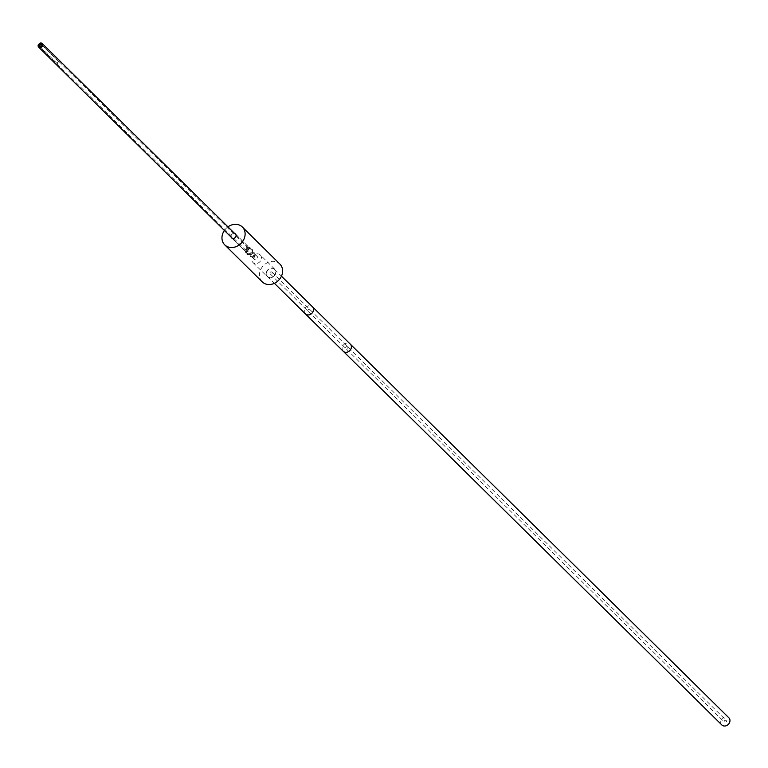 <?xml version="1.0" encoding="UTF-8"?>
<svg xmlns="http://www.w3.org/2000/svg" width="768" height="768" viewBox="0 0 768 768"><rect width="100%" height="100%" fill="white"/><g stroke="black" fill="none" stroke-linecap="round" stroke-linejoin="round"><path stroke-width="0.58" stroke-dasharray="3.84 2.88" d="M262.234 281.866A12.538 10.56 -45.4 0 1 260.41 270.202A12.538 10.56 134.6 0 1 279.85 264.019M266.573 271.795A5.27 4.435 -45.4 0 0 267.341 276.691A5.27 4.435 -45.4 0 0 275.501 274.09A5.27 4.435 134.6 0 0 274.742 269.194A5.27 4.435 134.6 0 0 266.573 271.795M224.39 230.467A12.538 10.56 134.6 0 1 227.962 226.848M231.11 237.091A2.755 2.323 -45.4 0 1 231.197 235.325A2.755 2.323 134.6 0 1 234.672 233.482M250.435 254.304A2.755 2.323 134.6 0 1 255.11 255.514A2.755 2.323 -45.4 0 1 250.435 254.304M254.352 253.651A2.006 1.69 134.6 0 0 251.242 254.64A2.006 1.69 -45.4 0 0 254.64 255.514A2.006 1.69 134.6 0 0 254.352 253.651L257.27 256.541A2.006 1.69 134.6 0 1 257.568 258.403A2.006 1.69 -45.4 0 1 254.16 257.53A2.006 1.69 134.6 0 1 257.27 256.541M260.314 254.957A5.27 4.435 134.6 0 0 252.154 257.558A5.27 4.435 -45.4 0 0 252.912 262.454A5.27 4.435 -45.4 0 0 261.082 259.853A5.27 4.435 134.6 0 0 260.314 254.957L274.742 269.194M38.4 44.582A2.544 2.141 134.6 0 1 39.245 43.565M39.043 45.686A1.536 1.296 134.6 0 1 40.704 43.92M244.992 250.56A2.544 2.141 134.6 0 0 246.269 251.702A2.544 2.141 -45.4 0 0 248.131 247.133A2.544 2.141 134.6 0 0 244.992 250.56L245.904 252.979A3.696 3.11 134.6 0 1 246.797 249.245A3.696 3.11 134.6 0 1 250.483 247.987A3.696 3.11 -45.4 0 1 250.752 248.074A3.696 3.11 -45.4 0 1 252.202 252.269A3.696 3.11 -45.4 0 1 247.766 254.64A3.696 3.11 134.6 0 1 245.904 252.979M248.141 253.738A2.698 2.266 -45.4 0 0 250.118 248.89A2.698 2.266 134.6 0 0 248.141 253.738M245.866 250.109A1.536 1.296 134.6 0 0 246.643 250.8A1.536 1.296 -45.4 0 0 247.766 248.035A1.536 1.296 134.6 0 0 245.866 250.109L246.778 252.528M275.29 274.042A5.011 4.224 134.6 0 1 267.514 276.509A5.011 4.224 134.6 0 1 266.794 271.853A5.011 4.224 134.6 0 1 274.56 269.376A5.011 4.224 134.6 0 1 275.29 274.042M721.824 724.944A5.011 4.224 134.6 0 1 721.094 720.278A5.011 4.224 134.6 0 1 728.87 717.802M724.291 721.094A1.258 1.056 134.6 0 1 726.413 721.642A1.258 1.056 134.6 0 1 724.291 721.094M272.102 273.216A1.258 1.056 -45.4 0 0 269.981 272.669A1.258 1.056 -45.4 0 0 272.102 273.216M57.984 64.205A1.238 1.037 134.6 0 1 58.886 61.987A1.238 1.037 134.6 0 1 57.984 64.205M305.376 313.882A5.011 4.224 134.6 0 1 304.646 309.216A5.011 4.224 134.6 0 1 312.422 306.739M343.238 351.254A5.011 4.224 134.6 0 1 342.509 346.589A5.011 4.224 134.6 0 1 350.285 344.112M345.696 347.405A1.258 1.056 134.6 0 1 347.818 347.952A1.258 1.056 134.6 0 1 345.696 347.405M307.834 310.042A1.258 1.056 134.6 0 1 309.965 310.589A1.258 1.056 134.6 0 1 307.834 310.042M235.478 233.962L254.707 252.95M231.6 237.888L250.829 256.877M251.53 256.512L254.458 259.392M252.912 262.454L267.341 276.691M248.986 247.613L235.968 234.758M245.424 251.222L232.397 238.368M248.314 247.19L250.752 248.074M247.882 248.064L250.31 248.947M246.125 250.512L39.379 46.435M248.285 248.323L41.53 44.256M267.514 276.509L274.406 283.315M274.56 269.376L281.453 276.173M271.92 272.054L726.23 720.48M270.163 273.84L724.464 722.266M40.138 46.762L57.571 63.974M41.866 45.005L59.309 62.218"/><path stroke-width="1.15" d="M279.85 264.019A12.538 10.56 134.6 0 1 281.664 275.683A12.538 10.56 -45.4 0 1 262.234 281.866L224.726 244.848A12.538 10.56 -45.4 0 0 244.166 238.666A12.538 10.56 134.6 0 0 242.342 227.002L279.85 264.019M224.726 244.848A12.538 10.56 -45.4 0 1 222.912 233.184A12.538 10.56 134.6 0 1 224.39 230.467M227.962 226.848A12.538 10.56 134.6 0 1 242.342 227.002M234.672 233.482A2.755 2.323 134.6 0 1 235.872 236.525A2.755 2.323 -45.4 0 1 231.11 237.091M232.397 238.368L38.669 47.155A2.544 2.141 134.6 0 0 39.523 47.626A2.544 2.141 -45.4 0 0 41.386 43.056A2.544 2.141 134.6 0 0 39.245 43.565M38.669 47.155A2.544 2.141 134.6 0 1 38.4 44.582M40.704 43.92A1.536 1.296 134.6 0 1 41.021 43.958A1.536 1.296 -45.4 0 1 39.888 46.723A1.536 1.296 134.6 0 1 39.043 45.686M343.238 351.254A5.011 4.224 134.6 0 0 351.005 348.778A5.011 4.224 134.6 0 0 350.285 344.112L728.87 717.802A5.011 4.224 134.6 0 1 729.6 722.467A5.011 4.224 134.6 0 1 721.824 724.944L305.376 313.882A5.011 4.224 134.6 0 0 313.152 311.405A5.011 4.224 134.6 0 0 312.422 306.739L281.453 276.173M40.435 43.766L38.909 45.552L39.533 45.984L41.059 44.208L40.435 43.766M235.968 234.758L42.24 43.536M274.406 283.315L305.376 313.882M350.285 344.112L312.422 306.739M38.909 45.552L40.138 46.762M41.059 44.208L41.866 45.005"/></g></svg>

